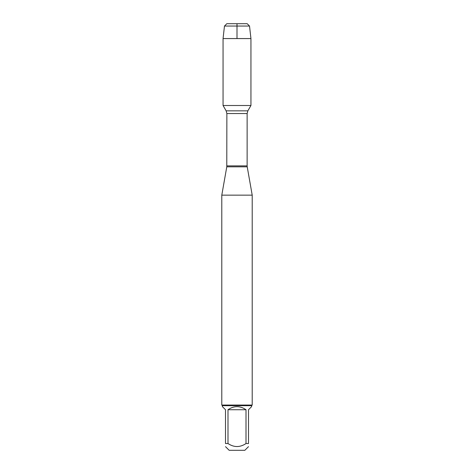 <?xml version="1.0" encoding="UTF-8"?>
<svg xmlns="http://www.w3.org/2000/svg" width="474" height="474" viewBox="0 0 474 474"><rect width="100%" height="100%" fill="white"/><g stroke="black" fill="none" stroke-linecap="round" stroke-linejoin="round"><path stroke-width="0.71" d="M237 38.572L237 23.7L226.827 23.7L224.475 26.052L223.058 38.572L223.058 105.506L226.139 110.839L226.868 113.547L226.785 166.818L247.215 166.818L252.209 195.146L221.791 195.146L221.791 405.069L252.209 405.069L252.209 195.146M223.058 105.506L250.942 105.506L223.058 105.506M248.494 446.65L244.845 450.3L229.155 450.3L225.506 446.65M246.006 409.737C240.004 405.631 233.996 405.631 227.994 409.737L246.006 409.737L246.006 443.54C240.004 447.539 233.996 447.539 227.994 443.54L225.506 443.54C225.506 447.539 225.506 447.539 225.506 443.54L225.506 409.737L222.395 406.627L222.395 405.679L251.605 405.679L251.605 406.627L248.494 409.737L248.494 443.54C248.494 447.539 248.494 447.539 248.494 443.54L246.006 443.54M227.994 409.737L227.994 443.54M251.605 405.679L252.209 405.069M224.475 26.052L226.827 23.7L247.173 23.7L249.525 26.052L224.475 26.052L223.058 38.572L250.942 38.572L250.942 105.506L247.861 110.839L226.139 110.839M249.525 26.052L250.942 38.572M223.058 38.572L223.058 105.506L237 105.506M226.868 165.876L247.132 165.876L247.132 113.547L226.868 113.547M226.785 166.818L221.791 195.146M247.132 113.547L247.861 110.839M247.215 166.818L247.132 165.876M222.395 405.679L221.791 405.069"/></g></svg>
